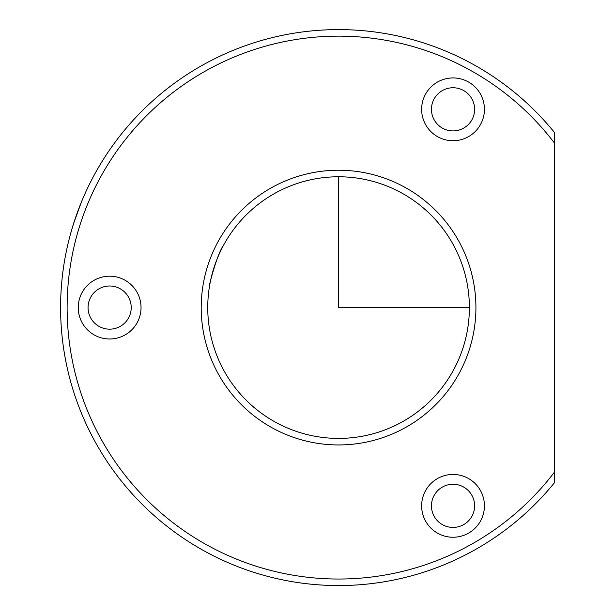 <?xml version="1.0" encoding="UTF-8"?>
<svg xmlns="http://www.w3.org/2000/svg" width="615" height="615" viewBox="0 0 615 615"><rect width="100%" height="100%" fill="white"/><g stroke="black" fill="none" stroke-linecap="round" stroke-linejoin="round"><path stroke-width="0.92" d="M223.852 244.709L223.76 244.87A130.818 130.818 0 0 1 401.28 192.787A130.818 130.818 0 0 1 453.37 370.307A130.818 130.818 0 0 1 275.851 422.39A130.818 130.818 0 0 1 223.76 244.87L223.852 244.709M84.801 194.102L85.946 191.572L84.801 194.102M210.276 282.016C206.671 296.791 215.611 255.786 223.76 244.87M94.61 174.314A277.988 277.988 0 0 1 554.415 132.417L554.415 142.995A271.446 271.446 0 0 0 100.353 177.451A271.446 271.446 0 0 0 190.773 535.273A271.446 271.446 0 0 0 554.415 472.182L554.415 482.76A277.988 277.988 0 0 1 94.61 174.314M554.415 472.182L554.415 142.995M425.48 94.28A31.396 31.396 0 0 1 468.084 81.78A31.396 31.396 0 0 1 480.584 124.384A31.396 31.396 0 0 1 437.98 136.884A31.396 31.396 0 0 1 425.48 94.28M218.025 241.733A137.36 137.36 0 0 1 404.416 187.045A137.36 137.36 0 0 1 459.105 373.443A137.36 137.36 0 0 1 272.714 428.132A137.36 137.36 0 0 1 218.025 241.733M425.48 490.793A31.396 31.396 0 0 1 468.084 478.293A31.396 31.396 0 0 1 480.584 520.897A31.396 31.396 0 0 1 437.98 533.397A31.396 31.396 0 0 1 425.48 490.793M82.087 292.532A31.396 31.396 0 0 1 124.691 280.033A31.396 31.396 0 0 1 137.191 322.637A31.396 31.396 0 0 1 94.587 335.137A31.396 31.396 0 0 1 82.087 292.532M434.09 98.984A21.587 21.587 0 0 1 463.379 90.39A21.587 21.587 0 0 1 471.974 119.679A21.587 21.587 0 0 1 442.685 128.274A21.587 21.587 0 0 1 434.09 98.984M434.09 495.498A21.587 21.587 0 0 1 463.379 486.903A21.587 21.587 0 0 1 471.974 516.193A21.587 21.587 0 0 1 442.685 524.787A21.587 21.587 0 0 1 434.09 495.498M90.697 297.237A21.587 21.587 0 0 1 119.987 288.643A21.587 21.587 0 0 1 128.581 317.932A21.587 21.587 0 0 1 99.292 326.527A21.587 21.587 0 0 1 90.697 297.237M81.411 202.012L73.685 223.245L70.471 234.084M338.565 176.774L338.565 307.585L469.383 307.585"/></g></svg>
